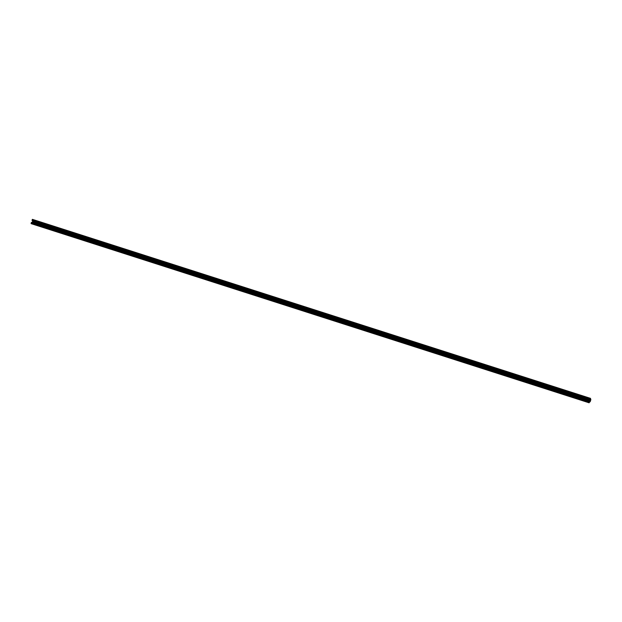 <?xml version="1.0" encoding="UTF-8"?>
<svg xmlns="http://www.w3.org/2000/svg" width="622" height="622" viewBox="0 0 622 622"><rect width="100%" height="100%" fill="white"/><g stroke="black" fill="none" stroke-linecap="round" stroke-linejoin="round"><path stroke-width="0.93" d="M589.376 401.602L31.333 222.583L589.392 401.579L31.38 222.427L589.407 401.587L589.298 402.162L590.224 401.602L32.212 222.443L590.161 401.688M31.559 222.474L32.157 222.536M32.212 222.443L32.756 220.686L590.768 399.845L590.34 399.021M32.227 220.476L590.231 399.627L32.204 220.437M32.017 220.359L590.045 399.542L590.286 398.99M32.064 220.219L590.138 399.2L590.348 398.616L32.344 219.457L32.134 220.025L590.138 399.184M32.157 219.955L590.169 399.114L32.142 219.97M590.177 399.083L32.173 219.924L590.177 399.06M590.185 399.036L32.181 219.877L590.2 399.013M590.247 398.889L32.251 219.69L590.27 398.826M32.274 219.636L590.294 398.749M590.317 398.702L32.321 219.496M32.344 219.457L590.496 398.36L590.729 399.441M590.496 398.36L32.383 219.348M31.1 223.469L589.112 402.799L31.1 223.469L589.166 402.395M31.178 223.142L589.189 402.302L31.154 223.22M589.213 402.201L31.24 222.894L589.189 402.278M31.232 222.948L589.221 402.154L31.209 223.026M589.283 401.936L31.279 222.777M31.263 222.8L589.267 401.96L31.256 222.832M589.135 402.473L31.131 223.314L589.104 402.621M31.108 223.64L589.112 402.799L589.384 402.255M589.368 402.278L589.703 401.89M590.503 399.332L590.884 399.666L589.858 401.936M590.387 398.508L32.336 219.473M32.212 219.784L590.224 398.943L32.227 219.76M32.204 219.807L590.208 398.966L32.204 219.83M590.768 399.845L590.224 401.602M31.403 222.427L589.392 401.579M32.499 221.518L590.511 400.677M32.468 221.611L590.48 400.77M32.499 221.572L590.511 400.723M32.297 219.574L590.301 398.733M32.134 220.001L590.146 399.161M31.131 223.352L589.135 402.512L31.131 223.345M31.232 222.925L589.236 402.084M31.24 222.894L589.244 402.053M31.621 222.419L589.633 401.579M590.029 399.534L32.017 220.375"/></g></svg>
